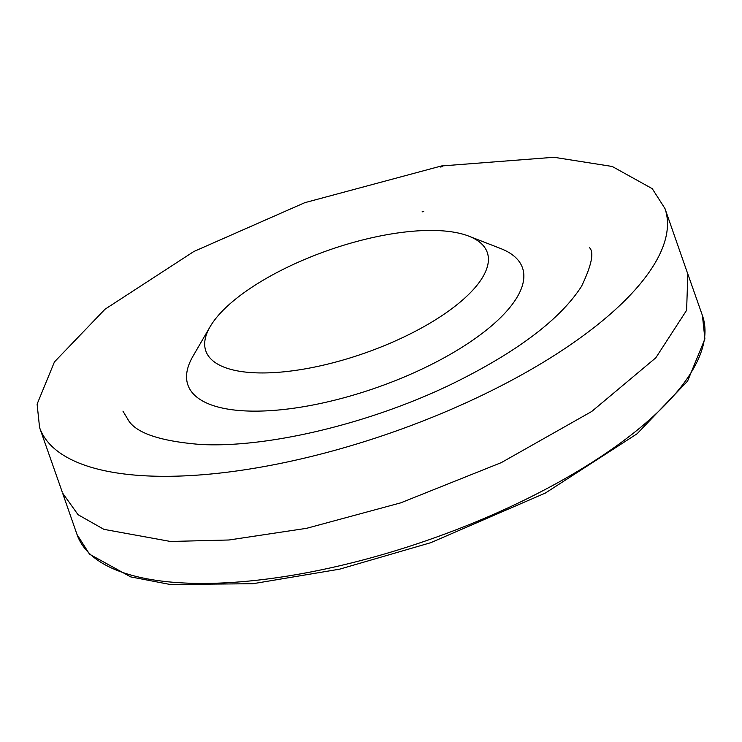 <?xml version="1.0" encoding="UTF-8"?>
<svg xmlns="http://www.w3.org/2000/svg" width="742" height="742" viewBox="0 0 742 742"><rect width="100%" height="100%" fill="white"/><g stroke="black" fill="none" stroke-linecap="round" stroke-linejoin="round"><path stroke-width="1.11" d="M210.069 326.786L192.948 356.262A177.255 64.832 -19.3 0 0 376.63 387.621A177.255 64.832 -19.3 0 0 500.609 248.514L468.851 236.16A149.086 54.528 -19.3 0 0 387.76 234.555A149.086 54.528 -19.3 0 0 210.069 326.786A149.086 54.528 -19.3 0 0 364.563 353.164A149.086 54.528 -19.3 0 0 468.851 236.16M702.424 315.536L687.834 274.021L686.61 310.295L655.817 357.802L591.708 411.485L501.323 462.609L400.726 502.853L306.604 528.313L229.018 539.99L170.521 541.474L103.899 529.343L78.049 514.698L62.551 492.994L77.038 534.546L89.569 554.228L130.74 576.905L170.141 584.473L252.837 583.731L339.66 569.16L430.796 542.68L545.351 493.068L637.081 433.782L687.574 381.147L704.9 338.946L702.424 315.536A331.312 121.178 160.7 0 1 429.813 539.462A331.312 121.178 160.7 0 1 77.038 534.537M423.71 211.581L422.068 211.869A251.584 92.017 160.7 0 1 423.71 211.581M442.455 166.672L440.34 167.043A325.098 118.905 160.7 0 1 442.455 166.672M664.962 208.539A331.312 121.178 160.7 0 1 392.295 432.354A331.312 121.178 160.7 0 1 39.576 427.55L37.1 404.14L54.435 361.929L105.012 309.228L193.894 251.482L304.767 202.687L441.388 165.976L553.931 157.276L612.215 166.468L652.246 188.663L664.962 208.539L687.723 273.779M39.576 427.55L62.078 491.566M589.565 247.726C594.259 252.456 591.578 265.33 581.533 286.329C560.238 319.32 517.536 351.634 453.418 383.262C371.436 423.283 267.936 448.214 200.331 444.458C161.552 441.305 137.817 433.625 129.127 421.419L122.94 411.133"/></g></svg>
